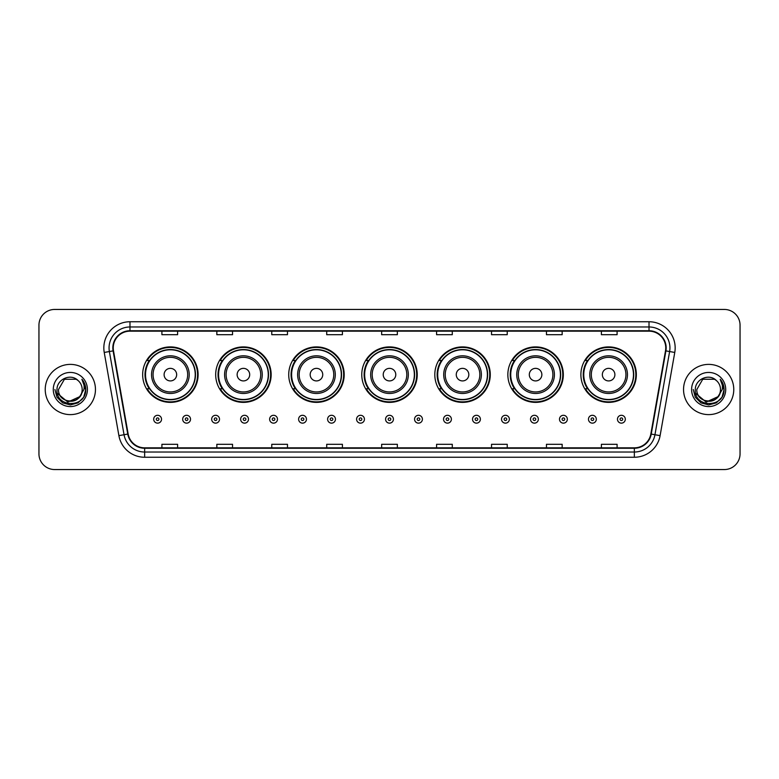 <?xml version="1.0" encoding="UTF-8"?>
<svg xmlns="http://www.w3.org/2000/svg" width="779" height="779" viewBox="0 0 779 779"><rect width="100%" height="100%" fill="white"/><g stroke="black" fill="none" stroke-linecap="round" stroke-linejoin="round"><path stroke-width="1.17" d="M580.891 374.641A27.732 27.732 0 0 0 608.623 402.373A27.732 27.732 0 0 0 636.346 374.641A27.732 27.732 0 0 0 608.623 346.908A27.732 27.732 0 0 0 580.891 374.641M507.85 374.641A27.732 27.732 0 0 0 535.582 402.373A27.732 27.732 0 0 0 563.314 374.641A27.732 27.732 0 0 0 535.582 346.908A27.732 27.732 0 0 0 507.85 374.641M434.809 374.641A27.732 27.732 0 0 0 462.541 402.373A27.732 27.732 0 0 0 490.273 374.641A27.732 27.732 0 0 0 462.541 346.908A27.732 27.732 0 0 0 434.809 374.641M361.768 374.641A27.732 27.732 0 0 0 389.5 402.373A27.732 27.732 0 0 0 417.232 374.641A27.732 27.732 0 0 0 389.5 346.908A27.732 27.732 0 0 0 361.768 374.641M288.727 374.641A27.732 27.732 0 0 0 316.459 402.373A27.732 27.732 0 0 0 344.191 374.641A27.732 27.732 0 0 0 316.459 346.908A27.732 27.732 0 0 0 288.727 374.641M215.686 374.641A27.732 27.732 0 0 0 243.418 402.373A27.732 27.732 0 0 0 271.15 374.641A27.732 27.732 0 0 0 243.418 346.908A27.732 27.732 0 0 0 215.686 374.641M142.654 374.641A27.732 27.732 0 0 0 170.377 402.373A27.732 27.732 0 0 0 198.109 374.641A27.732 27.732 0 0 0 170.377 346.908A27.732 27.732 0 0 0 142.654 374.641M149.305 388.77A25.376 25.376 0 0 1 149.305 360.511M222.336 388.77A25.376 25.376 0 0 1 222.336 360.511M295.377 388.77A25.376 25.376 0 0 1 295.377 360.511M368.418 388.77A25.376 25.376 0 0 1 368.418 360.511M441.459 388.77A25.376 25.376 0 0 1 441.459 360.511M514.5 388.77A25.376 25.376 0 0 1 514.5 360.511M587.541 388.77A25.376 25.376 0 0 1 587.541 360.511M38.95 325.145L38.95 453.855A15.697 15.697 0 0 0 54.647 469.552L724.353 469.552A15.697 15.697 0 0 0 740.05 453.855L740.05 325.145A15.697 15.697 0 0 0 724.353 309.448L54.647 309.448A15.697 15.697 0 0 0 38.95 325.145L38.95 453.855M45.231 389.5A25.113 25.113 0 0 0 70.344 414.613A25.113 25.113 0 0 0 95.457 389.5A25.113 25.113 0 0 0 70.344 364.387A25.113 25.113 0 0 0 45.231 389.5A25.113 25.113 0 0 0 70.344 414.613A25.113 25.113 0 0 0 95.457 389.5A25.113 25.113 0 0 0 70.344 364.387A25.113 25.113 0 0 0 45.231 389.5M683.543 389.5A25.113 25.113 0 0 0 708.656 414.613A25.113 25.113 0 0 0 733.769 389.5A25.113 25.113 0 0 0 708.656 364.387A25.113 25.113 0 0 0 683.543 389.5A25.113 25.113 0 0 0 708.656 414.613A25.113 25.113 0 0 0 733.769 389.5A25.113 25.113 0 0 0 708.656 364.387A25.113 25.113 0 0 0 683.543 389.5M113.247 347.901A16.739 16.739 0 0 1 129.986 331.163L649.014 331.163A16.739 16.739 0 0 1 665.5 350.813L650.835 434A16.739 16.739 0 0 1 634.34 447.837L144.66 447.837A16.739 16.739 0 0 1 128.165 434L113.5 350.813A16.739 16.739 0 0 1 113.247 347.901M112.828 347.901A17.157 17.157 0 0 0 113.091 350.881L127.756 434.078A17.157 17.157 0 0 0 144.66 448.256L634.34 448.256A17.157 17.157 0 0 0 651.244 434.078L665.909 350.881A17.157 17.157 0 0 0 649.014 330.744L129.986 330.744A17.157 17.157 0 0 0 112.828 347.901M104.23 352.449A26.165 26.165 0 0 1 129.986 321.746L649.014 321.746A26.165 26.165 0 0 1 674.77 352.449L660.105 435.636A26.165 26.165 0 0 1 634.34 457.254L144.66 457.254A26.165 26.165 0 0 1 118.895 435.636L104.23 352.449L109.381 351.543A20.926 20.926 0 0 1 129.986 326.976L649.014 326.976A20.926 20.926 0 0 1 669.619 351.543L654.954 434.731A20.926 20.926 0 0 1 634.34 452.024L144.66 452.024A20.926 20.926 0 0 1 124.046 434.731L109.381 351.543A20.926 20.926 0 0 1 109.06 347.901M724.353 309.448L54.647 309.448M54.647 469.552L724.353 469.552M740.05 453.855L740.05 325.145M381.652 331.163L381.652 334.707L397.348 334.707L397.348 331.163M326.713 331.163L326.713 334.707L342.409 334.707L342.409 331.163M271.774 331.163L271.774 334.707L287.47 334.707L287.47 331.163M216.844 331.163L216.844 334.707L232.541 334.707L232.541 331.163M161.905 331.163L161.905 334.707L177.602 334.707L177.602 331.163M436.591 331.163L436.591 334.707L452.287 334.707L452.287 331.163M491.53 331.163L491.53 334.707L507.226 334.707L507.226 331.163M546.459 331.163L546.459 334.707L562.156 334.707L562.156 331.163M601.398 331.163L601.398 334.707L617.095 334.707L617.095 331.163M397.348 447.837L397.348 444.293L381.652 444.293L381.652 447.837M342.409 447.837L342.409 444.293L326.713 444.293L326.713 447.837M287.47 447.837L287.47 444.293L271.774 444.293L271.774 447.837M232.541 447.837L232.541 444.293L216.844 444.293L216.844 447.837M177.602 447.837L177.602 444.293L161.905 444.293L161.905 447.837M452.287 447.837L452.287 444.293L436.591 444.293L436.591 447.837M507.226 447.837L507.226 444.293L491.53 444.293L491.53 447.837M562.156 447.837L562.156 444.293L546.459 444.293L546.459 447.837M617.095 447.837L617.095 444.293L601.398 444.293L601.398 447.837M79.409 397.095C73.129 405.586 57.899 400.153 58.513 389.5C57.792 404.759 82.895 404.759 82.175 389.5C82.895 404.759 57.792 404.759 58.513 389.5L64.433 379.256L76.254 379.256L78.095 380.561C70.831 372.956 56.857 379.227 56.994 389.5C55.66 407.758 85.262 408.235 85.739 390.386L85.768 389.5C85.719 385.624 84.434 382.216 81.892 379.276C83.82 382.45 84.502 385.858 83.937 389.5L79.409 397.095A11.831 11.831 0 0 0 82.175 389.5C82.895 404.759 57.792 404.759 58.513 389.5L64.433 379.256M82.175 389.5A11.831 11.831 0 0 0 78.095 380.561M80.159 396.462L67.822 402.061L57.354 393.337M53.284 389.5A17.06 17.06 0 0 0 70.344 406.56A17.06 17.06 0 0 0 87.404 389.5A17.06 17.06 0 0 0 70.344 372.44A17.06 17.06 0 0 0 53.284 389.5M81.892 379.276L85.758 389.948L85.038 384.826L85.758 389.948L85.038 384.826L85.758 389.948L82.009 379.412L85.758 389.948L82.009 379.412L85.768 389.5L83.704 397.212L78.056 402.86L70.344 404.924L62.632 402.86L56.984 397.212L54.919 389.5M82.009 379.412L85.758 389.958M176.658 374.641A6.281 6.281 0 0 0 170.377 368.36A6.281 6.281 0 0 0 164.106 374.641A6.281 6.281 0 0 0 170.377 380.921A6.281 6.281 0 0 0 176.658 374.641M189.219 374.641A18.832 18.832 0 0 0 170.377 355.808A18.832 18.832 0 0 0 151.545 374.641A18.832 18.832 0 0 0 170.377 393.473A18.832 18.832 0 0 0 189.219 374.641A18.832 18.832 0 0 1 170.377 393.473A18.832 18.832 0 0 1 151.545 374.641M195.237 374.641A24.85 24.85 0 0 0 170.377 349.79A24.85 24.85 0 0 0 145.527 374.641A24.85 24.85 0 0 0 170.377 399.491A24.85 24.85 0 0 0 195.237 374.641M197.584 374.641A27.207 27.207 0 0 1 147.124 388.77L149.646 388.77A25.084 25.084 0 0 0 195.471 374.699A25.084 25.084 0 0 0 149.646 360.511L147.124 360.511A27.207 27.207 0 0 1 197.584 374.641M249.699 374.641A6.281 6.281 0 0 0 243.418 368.36A6.281 6.281 0 0 0 237.137 374.641A6.281 6.281 0 0 0 243.418 380.921A6.281 6.281 0 0 0 249.699 374.641M262.26 374.641A18.832 18.832 0 0 0 243.418 355.808A18.832 18.832 0 0 0 224.586 374.641A18.832 18.832 0 0 0 243.418 393.473A18.832 18.832 0 0 0 262.26 374.641A18.832 18.832 0 0 1 243.418 393.473A18.832 18.832 0 0 1 224.586 374.641M268.268 374.641A24.85 24.85 0 0 0 243.418 349.79A24.85 24.85 0 0 0 218.568 374.641A24.85 24.85 0 0 0 243.418 399.491A24.85 24.85 0 0 0 268.268 374.641M270.625 374.641A27.207 27.207 0 0 1 220.165 388.77L222.687 388.77A25.084 25.084 0 0 0 268.502 374.699A25.084 25.084 0 0 0 222.687 360.511L220.165 360.511A27.207 27.207 0 0 1 270.625 374.641M322.74 374.641A6.281 6.281 0 0 0 316.459 368.36A6.281 6.281 0 0 0 310.178 374.641A6.281 6.281 0 0 0 316.459 380.921A6.281 6.281 0 0 0 322.74 374.641M335.291 374.641A18.832 18.832 0 0 0 316.459 355.808A18.832 18.832 0 0 0 297.627 374.641A18.832 18.832 0 0 0 316.459 393.473A18.832 18.832 0 0 0 335.291 374.641A18.832 18.832 0 0 1 316.459 393.473A18.832 18.832 0 0 1 297.627 374.641M341.309 374.641A24.85 24.85 0 0 0 316.459 349.79A24.85 24.85 0 0 0 291.609 374.641A24.85 24.85 0 0 0 316.459 399.491A24.85 24.85 0 0 0 341.309 374.641M343.666 374.641A27.207 27.207 0 0 1 293.206 388.77L295.728 388.77A25.084 25.084 0 0 0 341.543 374.699A25.084 25.084 0 0 0 295.728 360.511L293.206 360.511A27.207 27.207 0 0 1 343.666 374.641M395.781 374.641A6.281 6.281 0 0 0 389.5 368.36A6.281 6.281 0 0 0 383.219 374.641A6.281 6.281 0 0 0 389.5 380.921A6.281 6.281 0 0 0 395.781 374.641M408.332 374.641A18.832 18.832 0 0 0 389.5 355.808A18.832 18.832 0 0 0 370.668 374.641A18.832 18.832 0 0 0 389.5 393.473A18.832 18.832 0 0 0 408.332 374.641A18.832 18.832 0 0 1 389.5 393.473A18.832 18.832 0 0 1 370.668 374.641M414.35 374.641A24.85 24.85 0 0 0 389.5 349.79A24.85 24.85 0 0 0 364.65 374.641A24.85 24.85 0 0 0 389.5 399.491A24.85 24.85 0 0 0 414.35 374.641M416.707 374.641A27.207 27.207 0 0 1 366.247 388.77L368.769 388.77A25.084 25.084 0 0 0 414.584 374.699A25.084 25.084 0 0 0 368.769 360.511L366.247 360.511A27.207 27.207 0 0 1 416.707 374.641M468.822 374.641A6.281 6.281 0 0 0 462.541 368.36A6.281 6.281 0 0 0 456.26 374.641A6.281 6.281 0 0 0 462.541 380.921A6.281 6.281 0 0 0 468.822 374.641M481.373 374.641A18.832 18.832 0 0 0 462.541 355.808A18.832 18.832 0 0 0 443.709 374.641A18.832 18.832 0 0 0 462.541 393.473A18.832 18.832 0 0 0 481.373 374.641A18.832 18.832 0 0 1 462.541 393.473A18.832 18.832 0 0 1 443.709 374.641M487.391 374.641A24.85 24.85 0 0 0 462.541 349.79A24.85 24.85 0 0 0 437.691 374.641A24.85 24.85 0 0 0 462.541 399.491A24.85 24.85 0 0 0 487.391 374.641M489.748 374.641A27.207 27.207 0 0 1 439.288 388.77L441.81 388.77A25.084 25.084 0 0 0 487.625 374.699A25.084 25.084 0 0 0 441.81 360.511L439.288 360.511A27.207 27.207 0 0 1 489.748 374.641M541.863 374.641A6.281 6.281 0 0 0 535.582 368.36A6.281 6.281 0 0 0 529.301 374.641A6.281 6.281 0 0 0 535.582 380.921A6.281 6.281 0 0 0 541.863 374.641M554.414 374.641A18.832 18.832 0 0 0 535.582 355.808A18.832 18.832 0 0 0 516.74 374.641A18.832 18.832 0 0 0 535.582 393.473A18.832 18.832 0 0 0 554.414 374.641A18.832 18.832 0 0 1 535.582 393.473A18.832 18.832 0 0 1 516.74 374.641M560.432 374.641A24.85 24.85 0 0 0 535.582 349.79A24.85 24.85 0 0 0 510.732 374.641A24.85 24.85 0 0 0 535.582 399.491A24.85 24.85 0 0 0 560.432 374.641M562.789 374.641A27.207 27.207 0 0 1 512.329 388.77L514.851 388.77A25.084 25.084 0 0 0 560.666 374.699A25.084 25.084 0 0 0 514.851 360.511L512.329 360.511A27.207 27.207 0 0 1 562.789 374.641M614.894 374.641A6.281 6.281 0 0 0 608.623 368.36A6.281 6.281 0 0 0 602.342 374.641A6.281 6.281 0 0 0 608.623 380.921A6.281 6.281 0 0 0 614.894 374.641M627.455 374.641A18.832 18.832 0 0 0 608.623 355.808A18.832 18.832 0 0 0 589.781 374.641A18.832 18.832 0 0 0 608.623 393.473A18.832 18.832 0 0 0 627.455 374.641A18.832 18.832 0 0 1 608.623 393.473A18.832 18.832 0 0 1 589.781 374.641M633.473 374.641A24.85 24.85 0 0 0 608.623 349.79A24.85 24.85 0 0 0 583.763 374.641A24.85 24.85 0 0 0 608.623 399.491A24.85 24.85 0 0 0 633.473 374.641M635.83 374.641A27.207 27.207 0 0 1 585.37 388.77L587.892 388.77A25.084 25.084 0 0 0 633.707 374.699A25.084 25.084 0 0 0 587.892 360.511L585.37 360.511A27.207 27.207 0 0 1 635.83 374.641M720.487 389.5C721.208 404.759 696.105 404.759 696.825 389.5L702.746 379.256L714.567 379.256L716.407 380.561C709.143 372.956 695.17 379.227 695.306 389.5C693.972 407.758 723.574 408.235 724.061 390.386L724.081 389.5C724.042 385.624 722.746 382.216 720.205 379.276C722.143 382.45 722.815 385.858 722.25 389.5L717.722 397.095A11.831 11.831 0 0 0 720.487 389.5C721.208 404.759 696.105 404.759 696.825 389.5L702.746 379.256L714.567 379.256L716.407 380.561A11.831 11.831 0 0 1 720.487 389.5C721.208 404.759 696.105 404.759 696.825 389.5C696.212 400.153 711.441 405.586 717.722 397.095M718.472 396.462L706.134 402.061L695.676 393.337M691.596 389.5A17.06 17.06 0 0 0 708.656 406.56A17.06 17.06 0 0 0 725.716 389.5A17.06 17.06 0 0 0 708.656 372.44A17.06 17.06 0 0 0 691.596 389.5M720.205 379.276L724.071 389.948L723.36 384.826L724.081 389.5M693.232 389.5L695.296 397.212L700.944 402.86L708.656 404.924L716.368 402.86L722.016 397.212L724.081 389.5L720.322 379.412L724.071 389.948L720.439 379.539M720.322 379.412L724.071 389.958M153.687 419.219A3.924 3.924 0 0 1 157.611 415.295A3.924 3.924 0 0 1 161.535 419.219A3.924 3.924 0 0 1 157.611 423.143A3.924 3.924 0 0 1 153.687 419.219A3.924 3.924 0 0 0 157.611 423.143A3.924 3.924 0 0 0 161.535 419.219M182.675 419.219A3.924 3.924 0 0 1 186.6 415.295A3.924 3.924 0 0 1 190.524 419.219A3.924 3.924 0 0 1 186.6 423.143A3.924 3.924 0 0 1 182.675 419.219A3.924 3.924 0 0 0 186.6 423.143A3.924 3.924 0 0 0 190.524 419.219M211.664 419.219A3.924 3.924 0 0 1 215.588 415.295A3.924 3.924 0 0 1 219.512 419.219A3.924 3.924 0 0 1 215.588 423.143A3.924 3.924 0 0 1 211.664 419.219A3.924 3.924 0 0 0 215.588 423.143A3.924 3.924 0 0 0 219.512 419.219M240.643 419.219A3.924 3.924 0 0 1 244.567 415.295A3.924 3.924 0 0 1 248.491 419.219A3.924 3.924 0 0 1 244.567 423.143A3.924 3.924 0 0 1 240.643 419.219A3.924 3.924 0 0 0 244.567 423.143A3.924 3.924 0 0 0 248.491 419.219M269.631 419.219A3.924 3.924 0 0 1 273.556 415.295A3.924 3.924 0 0 1 277.48 419.219A3.924 3.924 0 0 1 273.556 423.143A3.924 3.924 0 0 1 269.631 419.219A3.924 3.924 0 0 0 273.556 423.143A3.924 3.924 0 0 0 277.48 419.219M298.62 419.219A3.924 3.924 0 0 1 302.544 415.295A3.924 3.924 0 0 1 306.468 419.219A3.924 3.924 0 0 1 302.544 423.143A3.924 3.924 0 0 1 298.62 419.219A3.924 3.924 0 0 0 302.544 423.143A3.924 3.924 0 0 0 306.468 419.219M327.608 419.219A3.924 3.924 0 0 1 331.533 415.295A3.924 3.924 0 0 1 335.457 419.219A3.924 3.924 0 0 1 331.533 423.143A3.924 3.924 0 0 1 327.608 419.219A3.924 3.924 0 0 0 331.533 423.143A3.924 3.924 0 0 0 335.457 419.219M356.587 419.219A3.924 3.924 0 0 1 360.511 415.295A3.924 3.924 0 0 1 364.436 419.219A3.924 3.924 0 0 1 360.511 423.143A3.924 3.924 0 0 1 356.587 419.219A3.924 3.924 0 0 0 360.511 423.143A3.924 3.924 0 0 0 364.436 419.219M385.576 419.219A3.924 3.924 0 0 1 389.5 415.295A3.924 3.924 0 0 1 393.424 419.219A3.924 3.924 0 0 1 389.5 423.143A3.924 3.924 0 0 1 385.576 419.219A3.924 3.924 0 0 0 389.5 423.143A3.924 3.924 0 0 0 393.424 419.219M414.564 419.219A3.924 3.924 0 0 1 418.489 415.295A3.924 3.924 0 0 1 422.413 419.219A3.924 3.924 0 0 1 418.489 423.143A3.924 3.924 0 0 1 414.564 419.219A3.924 3.924 0 0 0 418.489 423.143A3.924 3.924 0 0 0 422.413 419.219M443.543 419.219A3.924 3.924 0 0 1 447.467 415.295A3.924 3.924 0 0 1 451.392 419.219A3.924 3.924 0 0 1 447.467 423.143A3.924 3.924 0 0 1 443.543 419.219A3.924 3.924 0 0 0 447.467 423.143A3.924 3.924 0 0 0 451.392 419.219M472.532 419.219A3.924 3.924 0 0 1 476.456 415.295A3.924 3.924 0 0 1 480.38 419.219A3.924 3.924 0 0 1 476.456 423.143A3.924 3.924 0 0 1 472.532 419.219A3.924 3.924 0 0 0 476.456 423.143A3.924 3.924 0 0 0 480.38 419.219M501.52 419.219A3.924 3.924 0 0 1 505.444 415.295A3.924 3.924 0 0 1 509.369 419.219A3.924 3.924 0 0 1 505.444 423.143A3.924 3.924 0 0 1 501.52 419.219A3.924 3.924 0 0 0 505.444 423.143A3.924 3.924 0 0 0 509.369 419.219M530.509 419.219A3.924 3.924 0 0 1 534.433 415.295A3.924 3.924 0 0 1 538.357 419.219A3.924 3.924 0 0 1 534.433 423.143A3.924 3.924 0 0 1 530.509 419.219A3.924 3.924 0 0 0 534.433 423.143A3.924 3.924 0 0 0 538.357 419.219M559.488 419.219A3.924 3.924 0 0 1 563.412 415.295A3.924 3.924 0 0 1 567.336 419.219A3.924 3.924 0 0 1 563.412 423.143A3.924 3.924 0 0 1 559.488 419.219A3.924 3.924 0 0 0 563.412 423.143A3.924 3.924 0 0 0 567.336 419.219M588.476 419.219A3.924 3.924 0 0 1 592.4 415.295A3.924 3.924 0 0 1 596.324 419.219A3.924 3.924 0 0 1 592.4 423.143A3.924 3.924 0 0 1 588.476 419.219A3.924 3.924 0 0 0 592.4 423.143A3.924 3.924 0 0 0 596.324 419.219M617.465 419.219A3.924 3.924 0 0 1 621.389 415.295A3.924 3.924 0 0 1 625.313 419.219A3.924 3.924 0 0 1 621.389 423.143A3.924 3.924 0 0 1 617.465 419.219A3.924 3.924 0 0 0 621.389 423.143A3.924 3.924 0 0 0 625.313 419.219M649.014 321.746L649.014 330.744M109.381 351.543L113.091 350.881M144.66 457.254L144.66 448.256M634.34 448.256L634.34 457.254M651.244 434.078L660.105 435.636M118.895 435.636L127.756 434.078M665.909 350.881L674.77 352.449M129.986 321.746L129.986 330.744M187.681 374.641A17.304 17.304 0 0 0 170.377 357.337A17.304 17.304 0 0 0 153.073 374.641A17.304 17.304 0 0 0 170.377 391.944A17.304 17.304 0 0 0 187.681 374.641M260.722 374.641A17.304 17.304 0 0 0 243.418 357.337A17.304 17.304 0 0 0 226.114 374.641A17.304 17.304 0 0 0 243.418 391.944A17.304 17.304 0 0 0 260.722 374.641M333.763 374.641A17.304 17.304 0 0 0 316.459 357.337A17.304 17.304 0 0 0 299.155 374.641A17.304 17.304 0 0 0 316.459 391.944A17.304 17.304 0 0 0 333.763 374.641M406.804 374.641A17.304 17.304 0 0 0 389.5 357.337A17.304 17.304 0 0 0 372.196 374.641A17.304 17.304 0 0 0 389.5 391.944A17.304 17.304 0 0 0 406.804 374.641M479.845 374.641A17.304 17.304 0 0 0 462.541 357.337A17.304 17.304 0 0 0 445.237 374.641A17.304 17.304 0 0 0 462.541 391.944A17.304 17.304 0 0 0 479.845 374.641M552.886 374.641A17.304 17.304 0 0 0 535.582 357.337A17.304 17.304 0 0 0 518.278 374.641A17.304 17.304 0 0 0 535.582 391.944A17.304 17.304 0 0 0 552.886 374.641M625.926 374.641A17.304 17.304 0 0 0 608.623 357.337A17.304 17.304 0 0 0 591.319 374.641A17.304 17.304 0 0 0 608.623 391.944A17.304 17.304 0 0 0 625.926 374.641M158.926 419.219A1.305 1.305 0 0 0 157.611 417.914A1.305 1.305 0 0 0 156.306 419.219A1.305 1.305 0 0 0 157.611 420.524A1.305 1.305 0 0 0 158.926 419.219M187.905 419.219A1.305 1.305 0 0 0 186.6 417.914A1.305 1.305 0 0 0 185.295 419.219A1.305 1.305 0 0 0 186.6 420.524A1.305 1.305 0 0 0 187.905 419.219M216.893 419.219A1.305 1.305 0 0 0 215.588 417.914A1.305 1.305 0 0 0 214.274 419.219A1.305 1.305 0 0 0 215.588 420.524A1.305 1.305 0 0 0 216.893 419.219M245.882 419.219A1.305 1.305 0 0 0 244.567 417.914A1.305 1.305 0 0 0 243.262 419.219A1.305 1.305 0 0 0 244.567 420.524A1.305 1.305 0 0 0 245.882 419.219M274.86 419.219A1.305 1.305 0 0 0 273.556 417.914A1.305 1.305 0 0 0 272.251 419.219A1.305 1.305 0 0 0 273.556 420.524A1.305 1.305 0 0 0 274.86 419.219M303.849 419.219A1.305 1.305 0 0 0 302.544 417.914A1.305 1.305 0 0 0 301.239 419.219A1.305 1.305 0 0 0 302.544 420.524A1.305 1.305 0 0 0 303.849 419.219M332.837 419.219A1.305 1.305 0 0 0 331.533 417.914A1.305 1.305 0 0 0 330.218 419.219A1.305 1.305 0 0 0 331.533 420.524A1.305 1.305 0 0 0 332.837 419.219M361.826 419.219A1.305 1.305 0 0 0 360.511 417.914A1.305 1.305 0 0 0 359.207 419.219A1.305 1.305 0 0 0 360.511 420.524A1.305 1.305 0 0 0 361.826 419.219M390.805 419.219A1.305 1.305 0 0 0 389.5 417.914A1.305 1.305 0 0 0 388.195 419.219A1.305 1.305 0 0 0 389.5 420.524A1.305 1.305 0 0 0 390.805 419.219M419.793 419.219A1.305 1.305 0 0 0 418.489 417.914A1.305 1.305 0 0 0 417.174 419.219A1.305 1.305 0 0 0 418.489 420.524A1.305 1.305 0 0 0 419.793 419.219M448.782 419.219A1.305 1.305 0 0 0 447.467 417.914A1.305 1.305 0 0 0 446.163 419.219A1.305 1.305 0 0 0 447.467 420.524A1.305 1.305 0 0 0 448.782 419.219M477.761 419.219A1.305 1.305 0 0 0 476.456 417.914A1.305 1.305 0 0 0 475.151 419.219A1.305 1.305 0 0 0 476.456 420.524A1.305 1.305 0 0 0 477.761 419.219M506.749 419.219A1.305 1.305 0 0 0 505.444 417.914A1.305 1.305 0 0 0 504.14 419.219A1.305 1.305 0 0 0 505.444 420.524A1.305 1.305 0 0 0 506.749 419.219M535.738 419.219A1.305 1.305 0 0 0 534.433 417.914A1.305 1.305 0 0 0 533.118 419.219A1.305 1.305 0 0 0 534.433 420.524A1.305 1.305 0 0 0 535.738 419.219M564.726 419.219A1.305 1.305 0 0 0 563.412 417.914A1.305 1.305 0 0 0 562.107 419.219A1.305 1.305 0 0 0 563.412 420.524A1.305 1.305 0 0 0 564.726 419.219M593.705 419.219A1.305 1.305 0 0 0 592.4 417.914A1.305 1.305 0 0 0 591.095 419.219A1.305 1.305 0 0 0 592.4 420.524A1.305 1.305 0 0 0 593.705 419.219M622.694 419.219A1.305 1.305 0 0 0 621.389 417.914A1.305 1.305 0 0 0 620.074 419.219A1.305 1.305 0 0 0 621.389 420.524A1.305 1.305 0 0 0 622.694 419.219"/></g></svg>
